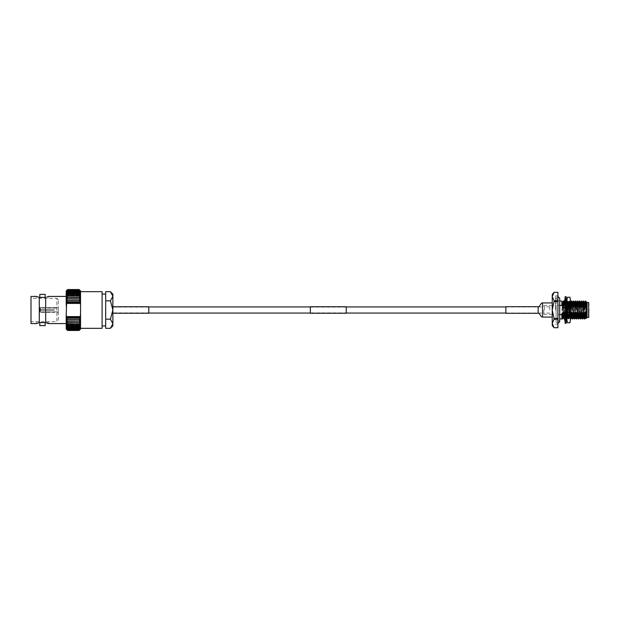 <?xml version="1.0" encoding="UTF-8"?>
<svg xmlns="http://www.w3.org/2000/svg" width="620" height="620" viewBox="0 0 620 620"><rect width="100%" height="100%" fill="white"/><g stroke="black" fill="none" stroke-linecap="round" stroke-linejoin="round"><path stroke-width="0.46" stroke-dasharray="3.1 2.33" d="M110.414 291.687L112.871 296.267L110.414 300.847L112.871 310L112.871 313.053L112.871 306.947L112.871 310L110.414 319.153L105.687 319.153L105.687 328.313M543.755 310L543.755 314.394L543.755 310M346.27 312.875L346.27 307.125L346.27 312.875L310.356 312.875L310.356 307.125L310.356 312.875M346.27 307.125L310.356 307.125M310.356 306.768L310.356 313.232M346.27 306.768L346.27 313.232M148.777 312.875L148.777 307.125L148.777 312.875L112.871 312.875L112.871 307.125L112.871 312.875M148.777 307.125L112.871 307.125M112.871 313.232L112.871 306.768L112.871 313.232M148.777 306.768L148.777 313.232M45.182 297.399L39.796 297.399L45.182 297.399M39.796 294.384L45.182 294.384M39.169 297.399L45.678 297.399L45.678 322.601L48.523 322.601L45.81 322.601M39.169 322.601L45.678 322.601M39.796 322.601L45.182 322.601L39.796 322.601M39.796 325.616L45.182 325.616M37.254 323.237L36.456 323.57L36.456 322.601M66.193 316.688L66.627 316.603L66.193 315.177L66.193 318.254L67.208 318.169L66.193 316.688L80.553 316.688L79.531 318.169L80.553 318.254L80.553 316.688L80.12 316.603L80.553 310L80.553 328.313L80.553 291.687L80.553 310L80.553 303.312L80.12 303.397L80.553 304.823M102.099 294.058L102.099 325.942L102.099 294.058M110.414 300.847L105.687 300.847L105.687 308.365L105.687 294.058L105.687 319.153M36.456 297.399L36.456 296.43L37.254 296.763M58.288 320.23L58.288 299.77L58.288 320.23L56.854 321.672L56.854 298.329L31 298.329L31 321.672L31 298.329M58.288 299.77L56.854 298.329L56.854 321.672L31 321.672M54.343 312.503L54.343 311.783L54.343 312.503L39.974 312.503L39.974 310.178L39.974 312.503L39.974 310.178L39.974 312.294L40.478 310.178L54.343 310.178L39.974 310.178L40.478 310.178L40.478 311.783L54.343 311.783L40.478 311.783L39.974 312.503L58.288 312.511L58.288 307.489L58.288 312.511M54.343 308.217L54.343 307.489L54.343 308.217L40.478 308.217L39.974 307.497L39.974 309.822L39.974 307.497L54.343 307.497L39.974 307.497L39.974 309.822L54.343 309.822L39.974 310.178L54.343 310.178L39.974 309.822L54.343 309.822L39.974 309.822L39.974 307.706L40.478 309.822L40.478 308.217L58.288 308.202L58.288 311.798L58.288 308.202M54.343 311.798L58.288 311.798M54.343 307.489L58.288 307.489M66.193 296.43L66.193 323.57L66.193 296.43M80.553 329.034L79.112 330.468L67.627 330.468L66.193 329.011L67.627 330.39L79.112 330.39L67.627 330.375L66.193 328.856L80.553 329.011L80.553 318.254L79.112 319.61L67.627 319.61L66.193 318.254L66.193 328.856L67.627 330.158L79.112 330.158L80.553 328.856L79.112 330.39L80.553 329.011L66.193 329.011M66.193 290.966L67.627 289.532L79.112 289.532L80.553 290.989L79.112 289.61L67.627 289.61L79.112 289.625L80.553 291.144L66.193 290.989L66.193 304.823L66.627 303.397L66.193 303.312L67.208 301.832L66.193 301.746L80.553 301.746L79.531 301.832L80.553 303.312L80.553 291.144L79.112 289.842L67.627 289.842L66.193 291.144L67.627 289.61L66.193 290.989L80.553 290.989M110.414 319.153L112.871 323.733L110.414 328.313M105.687 324.554L105.687 322.919L105.687 324.554M105.687 291.687L105.687 300.847M80.553 316.688L80.553 315.177M66.193 315.177L66.193 304.823M67.208 301.832L79.531 301.832M79.871 302.707L66.867 302.707M66.193 303.312L80.553 303.312M66.627 303.397L80.12 303.397M80.12 316.603L66.627 316.603M66.867 317.293L79.871 317.293M79.531 318.169L67.208 318.169M66.193 318.254L80.553 318.254M67.627 330.158L66.193 328.553L67.627 329.755L79.112 329.755L80.553 328.553L79.112 330.119L67.627 330.119M67.627 329.755L66.193 328.096L67.627 329.197L79.112 329.197L80.553 328.096L79.112 329.701L67.627 329.701M67.627 329.197L66.193 327.5L67.627 328.484L79.112 328.484L80.553 327.5L79.112 329.127L67.627 329.127M67.627 328.484L66.193 326.756L67.627 327.624L79.112 327.624L80.553 326.756L79.112 328.399L67.627 328.399M67.627 327.624L66.193 325.88L67.627 326.616L79.112 326.616L80.553 325.88L79.112 327.523L67.627 327.523M67.627 326.616L66.193 324.88L67.627 325.477L79.112 325.477L80.553 324.88L79.112 326.5L67.627 326.5M67.627 325.477L66.193 323.756L67.627 324.214L79.112 324.214L80.553 323.756L79.112 325.345L67.627 325.345M67.627 324.214L66.193 322.524L80.553 322.524L79.112 324.074L67.627 324.074M67.627 322.842L66.193 321.183L80.553 321.183L79.112 322.687L67.627 322.687M67.627 321.354L66.193 319.757L80.553 319.757L79.112 321.191L67.627 321.191M66.193 301.746L67.627 300.39L79.112 300.39L80.553 301.746M67.627 300.39L66.193 300.243L67.627 298.809L79.112 298.809L80.553 300.243L67.627 300.212M67.627 298.809L66.193 298.817L67.627 297.313L79.112 297.313L80.553 298.817L67.627 298.646M67.627 297.313L66.193 297.476L67.627 295.926L79.112 295.926L80.553 297.476L67.627 297.158M67.627 295.926L66.193 296.244L67.627 294.655L79.112 294.655L80.553 296.244L79.112 295.787L67.627 295.787M67.627 294.655L66.193 295.12L67.627 293.5L79.112 293.5L80.553 295.12L79.112 294.523L67.627 294.523M67.627 293.5L66.193 294.12L67.627 292.477L79.112 292.477L80.553 294.12L79.112 293.384L67.627 293.384M67.627 292.477L66.193 293.245L67.627 291.601L79.112 291.601L80.553 293.245L79.112 292.377L67.627 292.377M67.627 291.601L66.193 292.501L67.627 290.873L79.112 290.873L80.553 292.501L79.112 291.516L67.627 291.516M67.627 290.873L66.193 291.904L67.627 290.3L79.112 290.3L80.553 291.904L79.112 290.803L67.627 290.803M67.627 290.3L66.193 291.447L67.627 289.881L79.112 289.881L80.553 291.447L79.112 290.245L67.627 290.245M47.864 323.291L46.795 322.896M47.864 296.709L46.795 297.104M31 323.57L31 296.43M39.3 322.601L39.3 297.399M102.099 328.313L102.099 291.687M66.193 300.243L80.553 300.243L66.193 300.243M66.193 298.817L80.553 298.817L66.193 298.817M66.193 297.476L80.553 297.476L66.193 297.476M66.193 296.244L80.553 296.244L66.193 296.244M66.193 295.12L80.553 295.12L66.193 295.12M66.193 294.12L80.553 294.12L66.193 294.12M66.193 293.245L80.553 293.245L66.193 293.245M66.193 292.501L80.553 292.501L66.193 292.501M66.193 291.904L80.553 291.904L66.193 291.904M66.193 291.447L80.553 291.447L66.193 291.447M66.193 291.144L80.553 291.144L66.193 291.144M66.193 319.757L80.553 319.757L66.193 319.757M66.193 321.183L80.553 321.183L66.193 321.183M66.193 322.524L80.553 322.524L66.193 322.524M66.193 323.756L80.553 323.756L66.193 323.756M66.193 324.88L80.553 324.88L66.193 324.88M66.193 325.88L80.553 325.88L66.193 325.88M66.193 326.756L80.553 326.756L66.193 326.756M66.193 327.5L80.553 327.5L66.193 327.5M66.193 328.096L80.553 328.096L66.193 328.096M66.193 328.553L80.553 328.553L66.193 328.553M66.193 328.856L80.553 328.856L66.193 328.856M112.871 294.144L112.871 325.856M583.575 310L583.575 308.31L583.575 310M577.507 310L577.507 308.675L577.507 310M583.614 310L583.614 303.893L583.614 310M583.97 310L583.97 303.537L583.97 310M589 317.122L589 302.878M554.032 318.44L557.907 318.44L557.907 319.246L554.032 319.246L552.234 310L552.234 314.394L552.234 310L554.032 300.754L557.907 300.754L557.907 301.56L554.032 301.56M544.476 310L544.476 306.877L544.476 310M549.808 310L549.808 306.877L549.808 310M588.644 302.521L588.644 317.479M555.605 310L555.605 295.825L555.605 310M557.907 310L557.907 295.825L557.907 310M587.078 302.521L587.078 317.479M561.852 318.974L561.852 313.34M557.907 314.642L559.697 314.642M585.947 313.89C586.117 320.687 586.303 319.393 586.481 310L586.667 302.312M564.13 305.358C563.859 298.654 563.588 300.196 563.309 310C563.038 319.804 562.759 321.346 562.487 314.642M562.239 314.642C562.518 321.346 562.789 319.804 563.068 310C563.34 300.196 563.619 298.654 563.89 305.358M566.517 306.644L565.564 301.026L565.889 305.358L565.363 308.21L564.913 302.134L564.099 316.836L563.937 317.889L563.441 317.889M564.239 314.642C564.51 321.346 564.789 319.804 565.06 310C565.339 300.196 565.611 298.654 565.889 305.358L566.13 305.358C565.851 298.654 565.579 300.196 565.3 310C565.029 319.804 564.75 321.346 564.479 314.642M564.456 302.134L565.564 301.026M569.354 308.21L568.896 302.134L568.091 316.836L567.494 311.79L568.23 314.642C568.501 321.346 568.773 319.804 569.052 310C569.331 300.196 569.602 298.654 569.873 305.358L569.354 308.21L568.85 308.21L567.556 301.026L567.881 305.358L567.354 308.21L566.905 302.134L566.099 316.836L565.502 311.79L566.231 314.642C566.51 321.346 566.781 319.804 567.06 310C567.331 300.196 567.61 298.654 567.881 305.358L568.121 305.358C567.85 298.654 567.571 300.196 567.3 310C567.021 319.804 566.75 321.346 566.471 314.642M566.905 302.134L567.556 301.026M570.47 306.528L569.811 301.041L570.121 305.358C569.842 298.654 569.571 300.196 569.292 310C569.021 319.804 568.741 321.346 568.47 314.642L568.99 311.79L569.493 311.79L570.462 314.642C570.741 321.346 571.012 319.804 571.291 310C571.562 300.196 571.841 298.654 572.113 305.358M568.896 302.134L569.548 301.026M570.47 318.742L570.222 314.642C570.493 321.346 570.772 319.804 571.043 310C571.322 300.196 571.593 298.654 571.872 305.358M574.105 305.358C573.833 298.654 573.562 300.196 573.283 310C573.012 319.804 572.733 321.346 572.462 314.642M572.214 314.642C572.493 321.346 572.764 319.804 573.043 310C573.314 300.196 573.593 298.654 573.864 305.358M576.104 305.358C575.825 298.654 575.554 300.196 575.275 310C575.004 319.804 574.725 321.346 574.453 314.642M574.213 314.642C574.484 321.346 574.763 319.804 575.034 310C575.314 300.196 575.585 298.654 575.864 305.358M578.096 305.358C577.825 298.654 577.546 300.196 577.274 310C576.995 319.804 576.724 321.346 576.445 314.642M576.205 314.642C576.484 321.346 576.755 319.804 577.034 310C577.305 300.196 577.584 298.654 577.856 305.358M580.095 305.358C579.816 298.654 579.545 300.196 579.266 310C578.995 319.804 578.716 321.346 578.445 314.642M578.204 314.642C578.476 321.346 578.747 319.804 579.026 310C579.305 300.196 579.576 298.654 579.847 305.358M582.087 305.358C581.816 298.654 581.537 300.196 581.265 310C580.986 319.804 580.715 321.346 580.436 314.642M580.196 314.642C580.467 321.346 580.746 319.804 581.018 310C581.296 300.196 581.568 298.654 581.847 305.358M584.079 305.358C583.808 298.654 583.536 300.196 583.257 310C582.986 319.804 582.707 321.346 582.436 314.642M582.188 314.642C582.467 321.346 582.738 319.804 583.017 310C583.288 300.196 583.567 298.654 583.839 305.358M585.582 301.026L585.249 310C584.978 319.804 584.699 321.346 584.428 314.642M584.187 314.642C584.458 321.346 584.738 319.804 585.009 310L585.582 301.243M554.032 300.754L552.234 296.538L552.234 323.462L554.032 327.685L557.907 327.685L557.907 319.246M557.907 300.754L557.907 292.315L554.032 292.315L552.234 296.538L552.234 294.454M552.234 325.547L552.234 323.462L554.032 319.246M557.907 318.44L557.907 301.56M570.47 302.211L569.447 317.866L568.796 318.974L568.23 314.642L568.796 318.974M566.339 316.82L566.386 317.696M566.479 302.196L565.595 316.836L564.828 318.959L564.65 317.936M561.852 305.528L561.852 304.366M562.913 302.134L561.852 317.603M570.896 302.134L570.09 316.836L569.493 311.79M572.888 302.134L572.082 316.836L571.919 317.889L571.415 317.889M574.887 302.134L573.911 317.889L573.415 317.889L574.43 302.134M576.429 302.134L576.902 302.111L576.073 316.836L575.903 317.889L575.407 317.889M578.871 302.134L577.902 317.889L577.398 317.889L578.421 302.134M580.39 302.111L580.894 302.111L580.064 316.836L579.894 317.889L579.398 317.889L580.421 302.134M582.862 302.134L581.893 317.889L581.389 317.889L582.413 302.134M584.381 302.111L584.885 302.111L584.048 316.836L583.885 317.889L583.389 317.889L584.404 302.134M576.406 302.111L575.422 317.889M572.438 302.134L571.431 317.889M569.447 317.866L568.99 311.79M568.85 308.21L568.424 302.111L567.595 316.836L566.998 311.79L567.494 311.79M567.354 308.21L566.858 308.21M565.006 311.79L565.502 311.79M565.456 317.866L565.045 312.821M565.363 308.21L564.866 308.21L564.828 307.419M564.433 302.111L563.448 317.889M562.464 302.134L561.852 312.255M566.882 312.736L566.998 311.79M564.603 314.146L564.797 313.247M564.866 308.21L564.743 307.574M585.985 301.421L585.582 302.273M559.697 305.358L557.907 305.358M589 310L589 316.464L589 310M586.667 303.792L586.047 316.836L585.877 317.889L585.381 317.889L586.667 302.111M552.234 310L552.234 317.076L552.234 310M566.161 323.284L566.161 308.256L565.146 308.287L566.161 308.256L566.161 306.559L566.161 311.744L565.146 311.713L566.161 311.744L566.161 313.441L566.099 311.713L565.083 311.744L565.146 304.916L566.161 304.854L566.099 308.287L565.083 308.256L565.083 313.441L565.146 311.713L565.851 311.442L565.083 312.751M565.083 323.284L565.083 296.716M566.099 311.713L564.456 311.938L566.099 311.713M566.161 317.952L566.161 296.716M565.083 320.997L565.083 319.006L565.146 319.935L566.161 319.912L566.161 320.997L565.083 321.129L566.161 321.129L566.161 319.912M565.083 319.912L565.146 317.851L566.161 317.874L566.161 313.441L566.099 315.084L565.083 315.045L565.083 319.006L564.456 316.967L565.401 316.657L566.161 319.006L566.099 319.935L565.083 319.912L565.083 321.129M564.456 308.062L566.099 308.287L565.083 308.256L565.083 306.559L565.146 308.287L565.851 308.558L564.456 306.172L566.099 304.916L565.083 304.955L565.146 300.065L566.161 299.94L566.161 304.955M566.788 303.033L565.851 303.343L564.456 301.863L565.401 301.553L566.788 303.033L566.161 300.995L566.099 302.149L565.083 302.126L565.083 304.955M566.161 299.003L566.161 300.995L566.099 300.065L565.083 300.088L565.083 298.871L566.161 298.871L566.161 300.088M566.161 298.871L565.083 299.003L565.146 302.149L566.161 302.126L566.161 301.095M566.099 304.916L566.161 302.126M566.161 306.396L566.161 307.249M566.161 300.894L565.626 302.963L565.146 302.149M566.161 306.729L566.788 308.062L566.161 308.264M566.161 319.106L565.626 317.037L565.146 317.851M565.083 318.905L564.611 317.215M565.083 317.952L565.083 311.736M565.083 302.126L565.083 300.088M565.401 311.442L566.788 313.829L565.146 315.084L565.083 313.441L565.083 315.045M565.146 315.084L566.161 315.045M566.099 317.851L565.083 317.874M565.401 316.657L566.788 318.137L565.851 318.447L564.456 316.967M565.851 318.447L565.146 319.935M566.788 318.137L566.525 318.944L565.905 317.866M566.401 319.339L566.161 320.06M565.851 314.325L564.456 311.938M566.788 313.829L566.161 315.146M566.788 308.062L565.851 308.558M565.083 304.854L564.456 306.172M565.401 305.675L566.269 307.163M565.851 303.343L566.099 302.149M566.634 302.785L566.161 302.048M565.083 299.94L564.851 300.661M565.401 301.553L566.099 300.065M565.851 300.661L564.456 300.661L566.788 300.661L565.851 300.661L565.146 299.01M565.401 300.661L566.099 299.01M566.788 301.863L565.851 301.553L565.146 300.065M565.851 301.553L564.456 303.033L565.626 302.963L565.083 300.894M565.401 303.343L566.161 302.529M566.788 306.172L565.146 304.916M565.851 305.675L564.983 307.163M565.401 308.558L565.812 307.846M566.788 311.938L565.851 311.442M564.456 313.829L566.099 315.084M565.401 314.325L566.269 312.837M564.456 318.137L565.401 318.447L566.788 316.967L565.851 316.657L565.083 319.106M565.851 316.657L565.083 317.471M565.401 318.447L566.099 319.935M566.788 319.339L564.456 319.339L566.788 319.339M565.401 319.339L566.099 320.99M565.851 319.339L565.146 320.99M569.61 308.876C569.772 300.917 569.943 299.902 570.106 305.838L570.47 318.649L569.726 305.513C569.393 295.205 569.059 304.738 568.726 314.487L568.393 318.974L568.478 314.487C568.811 304.738 569.144 295.205 569.478 305.513C569.803 315.262 570.136 324.795 570.47 314.487L570.47 310.031L569.61 317.146L569.61 308.876L569.61 317.146M568.726 314.487C568.393 324.795 568.06 315.262 567.726 305.513L567.416 301.041L566.882 301.769L566.882 301.312L566.882 318.688L568.145 302.32L569.144 317.68L569.61 310.806M567.13 301.041L566.882 303.932C567.083 299.646 567.284 300.173 567.478 305.513C567.812 315.262 568.145 324.795 568.478 314.487M567.75 305.675L567.579 317.998L568.145 318.974M567.75 307.66L567.75 313.418L568.377 302.335L569.369 317.665L570.136 318.974M569.726 305.513L569.393 301.026L569.478 305.513M567.416 301.041L568.168 302.335L569.144 301.026M567.432 316.371L569.919 316.727L569.919 316.014L567.432 316.371M567.75 313.418L567.75 315.255C567.54 322.71 567.346 313.681 567.153 305.792L566.882 301.769L566.882 314.743M567.579 317.998L566.882 318.688M570.47 318.649L570.47 310.031M570.47 301.312L569.889 301.886L570.106 305.838M567.726 305.513C567.447 298.569 567.168 300.212 566.882 310.45M569.369 317.665L569.61 316.029M566.882 298.762L566.882 321.238M567.432 297.259L569.919 297.259M569.919 303.273L567.432 303.273L567.432 303.986L569.919 303.986L570.47 300.266L570.47 310L569.919 303.986M570.47 321.238L570.47 319.734L569.919 322.741L567.432 322.741L566.882 319.734L567.432 316.727M569.919 316.014L570.47 310L570.47 319.734L569.919 316.727M567.432 316.014L566.882 310L567.432 303.986M567.432 303.273L566.882 300.266M570.47 298.762L570.47 300.266M505.843 306.699L505.843 313.301M538.152 306.699L538.152 313.301M542.539 302.924L542.539 317.076M112.871 313.053L148.777 313.053M310.356 313.053L346.27 313.053M505.843 313.053L543.755 313.053M112.871 306.947L148.777 306.947M310.356 306.947L346.27 306.947M505.843 306.947L543.755 306.947M48.523 297.399L48.523 296.43M48.523 322.601L48.523 323.57M555.605 318.974L559.697 318.974L559.697 298.204L557.907 300.003L556.109 298.204L556.109 310L556.109 298.204L557.907 296.414M559.697 321.796L557.907 319.998L556.109 321.796L556.109 310L556.109 321.796L557.907 323.586M577.507 308.675L583.575 308.675M583.614 303.893L589 303.537M552.234 314.394L543.755 314.394M549.808 306.877L544.476 306.877L543.755 306.156M557.907 295.825L555.605 295.825M568.532 318.959L567.904 317.866M570.524 318.959L569.896 317.866M582.885 302.111L582.389 302.111M578.894 302.111L578.398 302.111M574.911 302.111L574.407 302.111M572.911 302.111L572.415 302.111M570.919 302.111L570.415 302.111M569.919 317.889L569.423 317.889M568.92 302.111L568.424 302.111M567.928 317.889L567.424 317.889M566.928 302.111L566.432 302.111L566.928 302.111M565.928 317.889L565.432 317.889M562.937 302.111L562.441 302.111M570.447 302.134L569.811 301.041M568.447 302.134L567.819 301.041M567.455 317.866L566.82 318.959M566.455 302.134L565.827 301.041M559.697 301.026L555.605 301.026M557.907 324.175L555.605 324.175M549.808 313.123L544.476 313.123L543.755 313.844M552.234 305.606L543.755 305.606M583.614 316.107L589 316.464M577.507 311.325L583.575 311.325M564.673 311.868L565.425 311.736M564.983 312.837L565.083 313.271M566.161 313.604L565.812 312.154M565.82 308.264L566.572 308.132M565.432 307.846L565.083 306.396M565.425 308.264L564.673 308.132M565.82 311.736L566.572 311.868M565.432 312.154L565.083 313.604M569.904 301.894L569.408 301.041M569.393 317.68L568.408 318.959"/><path stroke-width="0.93" d="M310.356 313.232L310.356 306.768L346.27 306.768L346.27 313.232L310.356 313.232M112.871 313.232L148.777 313.232L148.777 306.768L112.871 306.768M45.182 297.399L45.182 294.384L39.796 294.384L39.796 297.399M46.795 322.896L45.678 322.601L45.678 297.399L39.3 297.399L39.3 322.601L37.254 323.237M45.678 322.601L39.3 322.601M112.817 324.369L112.871 325.856L110.414 328.313L112.871 323.733L110.414 319.153L112.871 310L112.871 294.144L110.414 291.687L105.687 291.687L105.687 300.847L110.414 300.847L112.871 296.267L110.414 291.687M45.182 322.601L45.182 325.616L39.796 325.616L39.796 322.601M80.553 328.313L102.099 328.313L102.099 291.687L80.553 291.687M102.099 325.942L105.687 325.942M110.414 319.153L105.687 319.153L105.687 328.313L110.414 328.313M105.687 300.847L105.687 319.153M102.099 294.058L105.687 294.058M39.169 322.601L36.456 323.57L31 323.57L31 296.43L36.456 296.43L39.169 297.399L37.254 296.763M45.81 322.601L48.523 323.57L66.193 323.57M46.795 297.104L48.523 296.43L66.193 296.43M80.553 329.034L79.112 330.468L67.627 330.468L79.112 330.468L80.553 329.011L79.112 330.39L67.627 330.39L79.112 330.375L80.553 329.011M66.193 290.966L67.627 289.532L66.193 290.989L67.627 289.61L79.112 289.61L67.627 289.625L66.193 290.989M112.871 323.733L112.871 310L110.414 300.847M66.627 316.603L66.193 316.688L66.193 315.177L66.627 316.603L80.12 316.603L80.553 315.177L80.553 316.688L80.12 316.603M67.208 318.169L66.193 318.254L66.193 316.688L67.208 318.169L79.531 318.169L80.553 316.688L80.553 318.254L79.531 318.169M66.867 302.707L66.193 303.312L66.193 301.746L67.208 301.832L66.867 302.707L79.871 302.707L79.531 301.832L80.553 301.746L80.553 303.312L79.871 302.707M66.193 304.823L66.193 303.312L66.627 303.397L66.193 315.177M80.553 304.823L80.12 303.397L80.553 303.312L80.553 315.177M66.193 329.034L66.193 318.254L80.553 318.254L80.553 328.856L79.112 330.158L67.627 330.158L66.193 328.856L67.627 330.468L66.193 329.034M66.193 301.746L66.193 291.144L67.627 289.842L79.112 289.842L80.553 291.144L80.553 301.746L79.112 300.39L67.627 300.39L66.193 301.746L80.553 301.746M80.553 290.966L79.112 289.532L67.627 289.532L79.112 289.532L80.553 290.966M80.12 303.397L66.627 303.397M66.193 303.312L80.553 303.312M79.531 301.832L67.208 301.832M79.871 317.293L66.867 317.293M66.193 316.688L80.553 316.688M66.193 318.254L67.627 319.61L79.112 319.61L80.553 318.254M67.627 319.61L66.193 319.757L67.627 321.191L79.112 321.191L80.553 319.757L67.627 319.788M67.627 321.191L66.193 321.183L67.627 322.687L79.112 322.687L80.553 321.183L67.627 321.354M67.627 322.687L66.193 322.524L67.627 324.074L79.112 324.074L80.553 322.524L67.627 322.842M67.627 324.074L66.193 323.756L67.627 325.345L79.112 325.345L80.553 323.756L79.112 324.214L67.627 324.214M67.627 325.345L66.193 324.88L67.627 326.5L79.112 326.5L80.553 324.88L79.112 325.477L67.627 325.477M67.627 326.5L66.193 325.88L67.627 327.523L79.112 327.523L80.553 325.88L79.112 326.616L67.627 326.616M67.627 327.523L66.193 326.756L67.627 328.399L79.112 328.399L80.553 326.756L79.112 327.624L67.627 327.624M67.627 328.399L66.193 327.5L67.627 329.127L79.112 329.127L80.553 327.5L79.112 328.484L67.627 328.484M67.627 329.127L66.193 328.096L67.627 329.701L79.112 329.701L80.553 328.096L79.112 329.197L67.627 329.197M67.627 329.701L66.193 328.553L67.627 330.119L79.112 330.119L80.553 328.553L79.112 329.755L67.627 329.755M67.627 289.842L66.193 291.447L67.627 290.245L79.112 290.245L80.553 291.447L79.112 289.881L67.627 289.881M67.627 290.245L66.193 291.904L67.627 290.803L79.112 290.803L80.553 291.904L79.112 290.3L67.627 290.3M67.627 290.803L66.193 292.501L67.627 291.516L79.112 291.516L80.553 292.501L79.112 290.873L67.627 290.873M67.627 291.516L66.193 293.245L67.627 292.377L79.112 292.377L80.553 293.245L79.112 291.601L67.627 291.601M67.627 292.377L66.193 294.12L67.627 293.384L79.112 293.384L80.553 294.12L79.112 292.477L67.627 292.477M67.627 293.384L66.193 295.12L67.627 294.523L79.112 294.523L80.553 295.12L79.112 293.5L67.627 293.5M67.627 294.523L66.193 296.244L67.627 295.787L79.112 295.787L80.553 296.244L79.112 294.655L67.627 294.655M67.627 295.787L66.193 297.476L80.553 297.476L79.112 295.926L67.627 295.926M67.627 297.158L66.193 298.817L80.553 298.817L79.112 297.313L67.627 297.313M67.627 298.646L66.193 300.243L80.553 300.243L79.112 298.809L67.627 298.809M48.523 323.57L47.864 323.291M48.523 296.43L47.864 296.709M588.644 302.521L588.644 317.479L588.644 302.521L586.667 302.312M588.644 317.479L587.078 317.479L587.078 302.521M559.697 314.642L561.852 314.642L561.852 318.974L559.697 318.974L559.697 321.796L557.907 323.586M570.47 314.821L570.788 318.974L571.919 317.889L571.485 311.79L572.462 314.642L572.787 318.974L573.911 317.889L573.485 311.79L574.453 314.642L574.779 318.974L575.903 317.889L575.476 311.79L576.445 314.642L576.771 318.974L577.902 317.889L577.468 311.79L578.445 314.642L578.77 318.974L579.894 317.889L579.468 311.79L580.436 314.642L580.762 318.974L581.893 317.889L581.459 311.79L582.436 314.642L582.761 318.974L583.885 317.889L583.459 311.79L584.428 314.642L584.776 318.959L585.877 317.889L585.451 311.79L585.947 313.89L586.876 310L585.753 305.691L585.311 308.21L585.048 303.165L584.885 302.111L584.381 302.111M585.947 313.89L586.156 318.385L587.078 317.479M564.866 308.21L563.828 301.041L563.371 308.21L563.107 303.165L562.937 302.111L562.441 302.111M562.913 302.134L563.564 301.026M572.888 302.134L573.539 301.026L573.709 302.227L573.345 308.21L572.841 308.21L572.113 305.358L571.787 301.026L571.346 308.21L571.082 303.165L570.919 302.111L570.415 302.111M570.896 302.134L571.547 301.026M574.887 302.134L575.538 301.026L575.864 305.358L575.337 308.21L574.841 308.21L573.539 301.026M576.879 302.134L577.53 301.026L577.856 305.358L577.329 308.21L576.832 308.21L575.538 301.026M578.871 302.134L579.522 301.026L579.847 305.358L579.328 308.21L578.824 308.21L577.53 301.026M580.87 302.134L581.521 301.026L581.847 305.358L581.32 308.21L580.824 308.21L579.522 301.026M582.862 302.134L583.513 301.026L583.839 305.358L583.319 308.21L582.816 308.21L581.521 301.026M585.311 308.21L584.815 308.21L584.079 305.358L583.513 301.026M584.861 302.134L585.513 301.026M557.907 318.44L554.032 318.44L554.032 319.246L557.907 319.246L557.907 300.754L554.032 300.754L554.032 301.56L557.907 301.56M557.907 319.246L557.907 327.693L554.032 327.693L552.234 323.462L552.234 310L554.032 318.44M554.032 301.56L552.234 310L552.234 296.538L554.032 292.307L557.907 292.307L557.907 300.754M557.907 292.307L554.032 292.307L552.234 294.454L552.234 296.538L554.032 300.754M554.032 319.246L552.234 323.462L552.234 325.547L554.032 327.693L557.907 327.693M584.187 314.642L584.753 318.974M582.188 314.642L582.761 318.974M580.196 314.642L580.762 318.974M578.204 314.642L578.77 318.974M576.205 314.642L576.771 318.974M574.213 314.642L574.779 318.974M572.214 314.642L572.787 318.974M566.882 318.858L566.603 317.262M566.579 316.897L566.882 312.736M566.231 314.642L566.339 316.82M566.386 317.696L566.796 318.974M564.65 317.936L564.603 314.146M561.852 314.642L561.852 313.34L562.487 314.642L562.813 318.974L563.937 317.889L563.51 311.79L564.479 314.642M564.239 314.642L564.735 318.974M562.239 314.642L562.813 318.974M561.852 304.598L561.852 305.528L559.697 305.358M564.952 302.064L564.433 302.111M573.345 308.21L573.082 303.165L572.911 302.111L572.415 302.111M575.337 308.21L575.073 303.165L574.911 302.111L574.407 302.111M577.329 308.21L577.065 303.165L576.902 302.111L576.406 302.111M579.328 308.21L579.064 303.165L578.894 302.111L578.398 302.111M581.32 308.21L581.056 303.165L580.894 302.111L580.39 302.111M583.319 308.21L583.056 303.165L582.885 302.111L582.389 302.111M585.582 301.243L585.753 305.691M583.389 317.889L582.955 311.79L583.459 311.79M584.815 308.21L584.404 302.134L583.777 301.041M581.389 317.889L580.963 311.79L581.459 311.79M582.816 308.21L582.413 302.134L581.785 301.041M579.398 317.889L578.964 311.79L579.468 311.79M580.824 308.21L580.421 302.134L579.785 301.041M577.398 317.889L576.972 311.79L577.468 311.79M578.824 308.21L578.421 302.134L577.793 301.041M575.407 317.889L574.98 311.79L575.476 311.79M576.832 308.21L576.429 302.134L575.802 301.041M573.415 317.889L572.981 311.79L573.485 311.79M574.841 308.21L574.43 302.134L573.802 301.041M571.415 317.889L570.989 311.79L571.485 311.79M572.841 308.21L572.438 302.134L571.811 301.041M571.346 308.21L570.85 308.21L570.47 302.211M567.354 308.21L566.858 308.21L566.773 306.21M565.045 312.821L565.006 311.79L565.502 311.79M566.765 306.11L566.479 302.196M563.441 317.889L563.007 311.79L563.51 311.79M564.828 307.419L564.595 303.079M564.572 302.847L563.828 301.041M563.371 308.21L562.867 308.21L562.464 302.134L561.852 301.026L561.898 305.358M582.436 314.642L582.955 311.79M580.436 314.642L580.963 311.79M578.445 314.642L578.964 311.79M576.445 314.642L576.972 311.79M574.453 314.642L574.98 311.79M572.462 314.642L572.981 311.79M570.462 314.642L570.989 311.79M570.85 308.21L570.47 306.528M566.858 308.21L566.517 306.644M564.797 313.247L565.006 311.79M562.487 314.642L563.007 311.79M562.867 308.21L562.139 305.358M586.667 303.792L586.667 305.211C586.288 301.49 585.923 300.514 585.582 302.273M586.667 305.211L586.404 302.134L585.582 301.026M561.852 304.366L561.852 305.358M585.381 317.889L584.954 311.79L585.451 311.79M584.428 314.642L584.954 311.79M566.161 310L566.161 323.284L565.083 323.284L565.083 296.716L566.161 296.716L566.161 310M566.161 320.997L566.788 319.339L565.851 319.339M566.161 317.874L566.634 317.215L566.161 318.905M565.905 317.866L566.401 319.339M564.688 302.111L565.401 301.553M564.851 300.661L564.456 301.863M566.401 300.661L566.161 298.871M565.083 298.871L564.456 300.661L565.401 300.661M566.161 302.529L566.788 301.863L566.161 299.94M565.083 302.048L564.456 303.033L565.401 303.343M566.161 307.249L566.788 306.172L566.161 304.854M565.083 306.729L564.456 308.062L565.401 308.558M565.083 308.264L564.456 308.062M566.161 313.271L566.788 311.938L566.161 311.736M566.788 311.938L565.851 311.442M565.083 312.751L564.456 313.829L565.083 315.146M565.851 316.657L566.634 317.215M565.083 317.471L564.456 318.137L565.083 320.06M564.851 319.339L564.456 319.339L565.083 321.129M569.919 316.727L570.47 319.734L569.919 303.986L570.47 300.266L569.919 297.251L570.47 300.266L569.919 316.727L567.432 316.727L567.432 316.014L569.919 316.014M567.432 316.727L566.882 319.734L567.432 322.749L566.882 321.238L566.882 300.266L567.432 303.273L569.919 303.273M569.919 303.986L567.432 303.986L567.432 303.273M566.882 300.266L567.432 297.251L566.882 300.266L567.432 297.259L569.919 297.251L567.432 297.259M569.919 322.741L567.432 322.741L569.919 322.749L570.47 319.734L569.919 322.749M567.432 303.986L566.882 310L567.432 316.014M570.47 300.266L569.919 297.251M538.152 313.301L505.843 313.301L505.843 306.699L538.152 306.699C540.136 307.257 540.346 302.746 542.539 302.924L542.539 317.076C540.346 317.254 540.136 312.744 538.152 313.301L538.152 306.699M148.777 313.053L310.356 313.053M346.27 313.053L505.843 313.053M148.777 306.947L310.356 306.947M346.27 306.947L505.843 306.947M557.907 296.414L559.697 298.204L559.697 321.796M562.549 318.959L561.914 317.866M564.541 318.959L563.913 317.866M572.524 318.959L571.888 317.866M574.515 318.959L573.888 317.866M576.515 318.959L575.879 317.866M578.507 318.959L577.879 317.866M580.498 318.959L579.87 317.866M582.498 318.959L581.862 317.866M584.49 318.959L583.862 317.866M566.928 302.111L566.432 302.111M561.852 301.026L559.697 301.026M585.854 317.866L586.156 318.385M564.611 302.785L565.083 301.095M552.234 317.076L542.539 317.076M552.234 302.924L542.539 302.924"/></g></svg>
